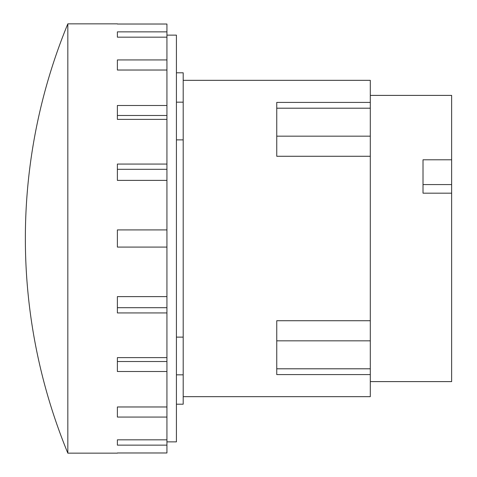 <?xml version="1.0" encoding="UTF-8"?>
<svg xmlns="http://www.w3.org/2000/svg" width="477" height="477" viewBox="0 0 477 477"><rect width="100%" height="100%" fill="white"/><g stroke="black" fill="none" stroke-linecap="round" stroke-linejoin="round"><path stroke-width="0.72" d="M423.016 184.581L451.641 184.581L451.641 193.179L423.016 193.179L423.016 159.789L451.641 159.789L451.641 184.581M370.295 95.394L451.641 95.394L451.641 159.789M451.641 193.179L451.641 381.606L370.295 381.606M370.295 320.729L276.749 320.729L276.749 374.588L370.295 374.588L370.295 156.271L276.749 156.271L276.749 102.412L370.295 102.412L370.295 80.333L183.198 80.333M370.295 156.271L370.295 102.412M183.198 396.667L370.295 396.667L370.295 374.588M25.359 238.5A563.659 563.659 0 0 1 67.829 23.85L67.829 453.15A563.659 563.659 0 0 1 25.359 238.5M117.384 37.17L117.384 31.864L117.384 37.17L166.932 37.17L166.932 70.03L117.384 70.03L117.384 59.935L117.384 70.03M117.384 119.381L117.384 105.489L166.932 105.489L166.932 119.381L117.384 119.381L117.384 115.482L166.932 115.482M117.384 180.389L117.384 164.058L166.932 164.058L166.932 180.389L117.384 180.389L117.384 169.311L166.932 169.311M166.932 296.611L166.932 312.942L117.384 312.942L117.384 296.611L166.932 296.611L166.932 247.086L117.384 247.086L117.384 229.914L166.932 229.914L166.932 180.389M117.384 296.611L117.384 307.689L166.932 307.689M117.384 357.619L166.932 357.619L166.932 371.511L117.384 371.511L117.384 357.619L117.384 361.518L166.932 361.518M117.384 417.065L117.384 406.97L117.384 417.065L166.932 417.065L166.932 445.136L117.384 445.136L117.384 439.83L117.384 445.136M117.384 24.023L166.932 24.023L166.932 37.17M117.384 452.977L166.932 452.977L166.932 445.136M176.418 404.204L183.198 404.204L183.198 72.796L176.418 72.796M117.384 439.83L166.932 439.83M117.384 406.97L166.932 406.97L166.932 417.065M117.384 59.935L166.932 59.935M117.384 31.864L166.932 31.864M67.829 453.15L117.384 453.15M166.932 371.511L166.932 406.97M166.932 312.942L166.932 357.619M166.932 119.381L166.932 164.058M166.932 70.03L166.932 105.489M117.384 23.85L67.829 23.85M183.198 139.88L176.418 139.88M176.418 337.12L183.198 337.12M166.932 247.086L166.932 229.914M166.932 441.863L176.418 441.863L176.418 35.137L166.932 35.137M370.295 368.799L276.749 368.799M370.295 340.834L276.749 340.834M370.295 136.166L276.749 136.166M370.295 108.201L276.749 108.201M183.198 102.167L176.418 102.167M183.198 374.833L176.418 374.833"/></g></svg>
